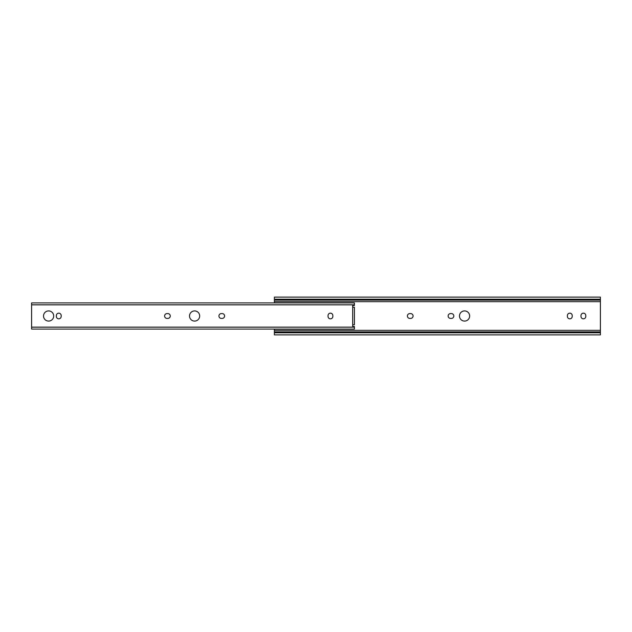 <?xml version="1.0" encoding="UTF-8"?>
<svg xmlns="http://www.w3.org/2000/svg" width="632" height="632" viewBox="0 0 632 632"><rect width="100%" height="100%" fill="white"/><g stroke="black" fill="none" stroke-linecap="round" stroke-linejoin="round"><path stroke-width="0.95" d="M453.816 316A2.409 2.409 0 0 0 451.406 313.591L450.553 313.591A2.409 2.409 0 0 0 448.143 316A2.409 2.409 0 0 0 450.553 318.41L451.406 318.41A2.409 2.409 0 0 0 453.816 316M413.067 316A2.409 2.409 0 0 0 410.658 313.591L409.805 313.591A2.409 2.409 0 0 0 407.395 316A2.409 2.409 0 0 0 409.805 318.41L410.658 318.41A2.409 2.409 0 0 0 413.067 316M459.48 316A5.08 5.08 0 0 0 464.567 321.08A5.08 5.08 0 0 0 469.647 316A5.08 5.08 0 0 0 464.567 310.92A5.08 5.08 0 0 0 459.48 316M274.391 302.925L274.391 297.119L600.4 297.119L600.4 299.22L274.391 299.22M600.4 299.22L600.4 300.113L274.391 300.113M600.4 300.113L600.4 301.669L274.391 301.669M585.801 315.573A2.409 2.409 0 0 0 583.391 313.164A2.409 2.409 0 0 0 580.99 315.573L580.99 316.427A2.409 2.409 0 0 0 583.391 318.836A2.409 2.409 0 0 0 585.801 316.427L585.801 315.573M572.213 315.573A2.409 2.409 0 0 0 569.811 313.164A2.409 2.409 0 0 0 567.402 315.573L567.402 316.427A2.409 2.409 0 0 0 569.811 318.836A2.409 2.409 0 0 0 572.213 316.427L572.213 315.573M600.4 332.78L274.391 332.78L274.391 334.881L600.4 334.881L600.4 330.331L274.391 330.331L274.391 329.075M600.4 330.331L600.4 301.669M274.391 332.78L274.391 330.331M600.4 331.887L274.391 331.887M224.605 316A2.409 2.409 0 0 0 222.195 313.591L221.342 313.591A2.409 2.409 0 0 0 218.933 316A2.409 2.409 0 0 0 221.342 318.41L222.195 318.41A2.409 2.409 0 0 0 224.605 316M170.269 316A2.409 2.409 0 0 0 167.867 313.591L167.006 313.591A2.409 2.409 0 0 0 164.604 316A2.409 2.409 0 0 0 167.006 318.41L167.867 318.41A2.409 2.409 0 0 0 170.269 316M189.521 316A5.08 5.08 0 0 0 194.601 321.08A5.08 5.08 0 0 0 199.68 316A5.08 5.08 0 0 0 194.601 310.92A5.08 5.08 0 0 0 189.521 316M43.529 316A5.08 5.08 0 0 0 48.609 321.08A5.08 5.08 0 0 0 53.688 316A5.08 5.08 0 0 0 48.609 310.92A5.08 5.08 0 0 0 43.529 316M354.394 304.853L354.394 305.517L352.688 305.517L352.688 307.231L354.394 307.231L354.394 324.769L352.688 324.769L352.688 326.483L354.394 326.483L354.394 327.147L31.6 327.147L31.6 302.925L354.394 302.925L354.394 304.853L31.6 304.853M31.6 327.147L31.6 329.075L354.394 329.075L354.394 327.147M332.843 315.573A2.409 2.409 0 0 0 330.441 313.164A2.409 2.409 0 0 0 328.032 315.573L328.032 316.427A2.409 2.409 0 0 0 330.441 318.836A2.409 2.409 0 0 0 332.843 316.427L332.843 315.573M61.178 315.573A2.409 2.409 0 0 0 58.768 313.164A2.409 2.409 0 0 0 56.359 315.573L56.359 316.427A2.409 2.409 0 0 0 58.768 318.836A2.409 2.409 0 0 0 61.178 316.427L61.178 315.573M352.688 324.769L352.688 307.231"/></g></svg>

